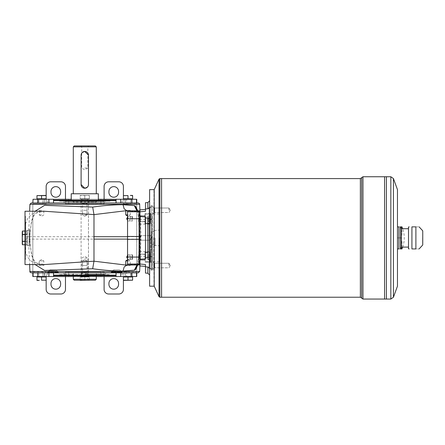 <?xml version="1.0" encoding="UTF-8"?>
<svg xmlns="http://www.w3.org/2000/svg" width="445" height="445" viewBox="0 0 445 445"><rect width="100%" height="100%" fill="white"/><g stroke="black" fill="none" stroke-linecap="round" stroke-linejoin="round"><path stroke-width="0.33" stroke-dasharray="2.23 1.67" d="M31.306 202.959L138.267 202.959M131.92 202.959L136.743 202.959L136.743 272.852L32.824 272.852L68.691 272.852L68.691 276.529L68.691 271.928L68.691 272.852L126.63 272.852L126.63 276.529L126.63 271.928L126.63 272.852L136.743 272.852L32.824 272.852L32.824 203.877L42.943 203.877L42.943 202.959L68.691 202.959L68.691 199.277L42.943 199.277L42.943 203.877L46.163 203.877L46.163 199.277M136.954 210.813L139.179 211.714L139.964 212.699L139.046 211.664L127.548 210.863L139.046 210.852L139.329 211.831L139.786 218.79L139.786 257.015L139.329 263.974L137.383 264.998M137.755 210.813L138.723 218.745L139.574 236.701L138.723 257.065L137.755 264.998M398.892 226.867C401.017 226.867 401.017 226.867 398.892 226.867L397.463 226.867L397.463 248.939L398.892 248.939C401.017 248.939 401.017 248.939 398.892 248.939L398.892 226.867M415.891 226.867C420.163 226.867 420.163 226.867 415.891 226.867L411.925 226.867L411.925 248.939L415.891 248.939C420.163 248.939 420.163 248.939 415.891 248.939L415.891 226.867M422.75 244.984L422.75 230.821M408.493 248.755L408.493 227.05M422.75 237.903L422.75 244.066L422.75 237.903M154.215 261.86L154.215 269.219L154.215 261.86L154.215 269.219L154.215 261.86L153.759 262.322L153.759 268.758L153.759 262.322L153.759 268.758L153.759 262.322L149.62 262.322L149.62 268.758L149.62 262.322L149.62 268.758L149.62 262.322L153.759 262.322L154.215 261.86M168.933 265.543L168.933 263.279L168.933 265.543M145.482 202.714L145.482 211.253L145.482 209.395L145.482 211.253L139.964 211.803L139.964 216.587L145.482 216.899L145.482 258.907L139.964 259.218L139.964 264.007L145.482 264.553L145.482 273.091M145.482 208.978L147.873 208.783C149.036 208.377 149.615 207.531 149.62 206.252L149.62 218.451L145.482 217.866L145.482 258.907L145.482 257.939L149.62 257.355L149.62 269.553C149.615 268.274 149.036 267.428 147.873 267.028L147.873 273.219M145.482 217.866L145.482 257.939M137.383 210.813L139.179 211.714L139.964 212.627L139.964 263.106L139.046 264.141L139.046 264.998M139.964 218.834L138.545 218.779C138.156 214.062 137.683 211.292 137.132 210.474L139.964 212.621L139.964 211.731L139.964 264.041A0.918 0.918 -0 0 1 139.046 264.959L127.548 264.942L139.046 264.141L139.964 263.223L139.964 264.041M139.964 265.932L139.964 264.007M139.964 211.803L139.964 209.879M139.964 259.218L139.964 216.587M149.62 269.553L149.62 206.252M154.215 237.903L154.215 285.907L154.215 237.903M153.942 286.185L153.942 189.626M149.62 207.047L149.62 213.483L149.62 207.047L149.62 213.483L149.62 207.047L153.759 207.047L153.759 213.483L153.759 207.047L153.759 213.483L153.759 207.047L154.215 206.591L154.215 213.945L154.215 206.591L154.215 213.945L154.215 206.591L153.759 207.047L149.62 207.047M149.62 218.451L149.62 257.355M149.62 286.185L149.62 189.626M65.471 199.277L65.471 203.877L104.097 203.877L104.097 186.405A4.6 4.6 0 0 1 108.697 181.805L118.809 181.805A4.6 4.6 0 0 1 123.41 186.405L123.41 203.877L136.743 203.877L136.743 271.928L123.41 271.928L123.41 289.406A4.6 4.6 0 0 1 118.809 294L108.697 294A4.6 4.6 0 0 1 104.097 289.406L104.097 271.928L65.471 271.928L65.471 289.406A4.6 4.6 0 0 1 60.876 294L50.758 294A4.6 4.6 0 0 1 46.163 289.406L46.163 271.928L32.824 271.928L32.824 203.877L46.163 203.877L46.163 186.405A4.6 4.6 0 0 1 50.758 181.805L60.876 181.805A4.6 4.6 0 0 1 65.471 186.405L65.471 203.877L68.691 203.877L68.691 202.959L100.876 202.959L100.876 199.277L100.876 203.877L100.876 202.959L105.476 202.959L105.476 199.277L126.63 199.277L126.63 202.959L105.476 202.959M82.025 199.277L87.543 199.277L82.025 199.277L82.025 203.198L87.782 202.959L81.791 202.959L87.782 202.959L81.791 202.959L82.525 203.693L87.048 203.693L82.525 203.693L82.525 211.236L82.525 210.313L87.048 210.313L82.525 210.313M48.917 202.959L37.647 202.959M53.517 202.959L116.05 202.959L116.05 200.656L53.517 200.656M59.496 201.118L110.076 201.118L59.496 201.118L59.496 200.2L110.076 200.2L59.496 200.2M29.609 230.243L29.609 245.568L29.609 230.243L27.306 230.243L27.306 245.568L27.306 230.243L26.85 230.705L26.85 245.106L26.85 230.705M29.609 246.18L29.609 229.626L29.609 246.18L28.819 246.18L29.62 264.575M25.009 259.513L25.009 216.292L25.009 259.513L25.471 259.513L25.471 216.292L25.471 259.513M25.009 211.236L25.009 264.575M139.964 256.971L138.545 257.026L137.132 265.331L139.964 263.184L139.046 264.141M139.179 264.091L136.954 264.998M53.979 200.2L115.594 200.2M35.099 264.575L31.506 254.807L29.715 239.11L29.109 239.11C28.825 248.293 28.825 248.293 29.109 239.11C28.825 248.293 28.825 248.293 29.109 239.11L29.109 236.701L29.109 239.11L93.984 239.11M93.984 236.701L29.109 236.701C28.825 227.512 28.825 227.512 29.109 236.701C28.825 227.512 28.825 227.512 29.109 236.701L29.715 236.701L31.506 220.998L35.099 211.236M25.009 239.032L29.715 239.11L29.715 236.701L25.009 236.773M25.009 241.607C28.747 241.518 30.382 241.757 29.915 242.319L30.049 242.113C30.421 247.67 31.195 252.46 32.368 256.487L34.443 260.97L36.418 262.928C39.077 264.235 39.082 264.341 44.211 264.575M25.009 250.485L27.562 257.21L31.717 261.704L44.205 264.575M25.009 234.204C28.747 234.287 30.382 234.048 29.915 233.486L30.049 233.692C30.46 227.373 31.389 222.127 32.841 217.961C33.898 215.235 35.211 213.466 36.796 212.649C39.127 211.653 39.049 211.442 44.205 211.236L31.717 214.106L27.562 218.601L25.009 225.326M81.107 184.564L81.107 155.138L82.186 152.535M88.466 155.138L88.466 184.564L87.387 187.167M74.209 145.943L95.364 145.943M73.291 146.861L96.281 146.861M84.784 146.861L87.843 146.861L84.784 146.861M84.784 145.943L88.761 145.943L84.784 145.943M73.291 193.764L96.281 193.764L73.291 193.764M81.107 202.036L81.107 275.149L81.107 200.656L81.107 202.036L73.291 202.036L96.281 202.036L88.466 202.036L88.466 200.656L72.49 200.656L97.077 200.656L71.222 200.656L98.351 200.656L88.466 200.656L88.466 275.149L88.466 202.036M84.784 275.149L102.255 275.149L84.784 275.149M81.107 273.77L88.466 273.77M84.784 200.656L102.255 200.656L84.784 200.656M71.222 193.764L98.351 193.764M84.784 168.01L87.843 168.01L84.784 168.01M84.784 201.579L103.179 201.579L84.784 201.579M81.107 275.149L97.077 275.149L81.107 275.149M84.784 274.231L104.325 274.231L84.784 274.231M121.652 272.39L111.645 272.112L112.858 270.916L111.645 272.112L121.652 272.112L120.439 270.916L112.785 270.916L120.439 270.916L121.652 272.39L111.645 272.39L121.652 272.39M46.163 276.529L46.163 271.928L32.824 271.928L32.824 272.852L31.306 272.852M104.097 276.529L104.097 271.928L100.876 271.928L100.876 276.529L136.743 276.529M65.471 276.529L65.471 271.928L100.876 271.928L100.876 276.529L42.943 276.529L42.943 271.928L42.943 276.529L32.824 276.529M30.049 233.692L29.715 236.701M110.672 272.852L113.659 269.859L119.638 269.859L113.659 269.859L119.638 269.859L113.659 269.859L110.672 272.852L122.625 272.852L110.672 272.852L122.625 272.852L119.638 269.859L122.625 272.852M29.848 236.762L29.715 239.11M84.784 214.913L87.048 214.913L84.784 214.913M22.25 243.882L22.25 232.729L22.484 234.56L26.85 234.398L26.85 241.407L26.85 234.56L25.009 234.56M22.25 231.928L22.484 231.055L26.85 231.027L26.85 234.398L26.85 231.055L25.009 231.055M22.484 234.56L22.484 241.407L26.85 241.407L26.85 244.778L26.85 241.407L25.009 241.407M25.009 244.756L22.484 244.756L22.484 241.407M87.776 276.529L84.784 276.529L87.776 276.529L87.776 272.852L81.791 272.852L87.782 272.852L81.791 272.852L87.782 272.852L87.048 272.112L82.525 272.112L87.048 272.112L87.048 264.575L87.048 265.493L82.525 265.493L87.048 265.493M46.942 272.852L58.901 272.852L46.942 272.852L58.901 272.852L46.942 272.852L49.935 269.859L55.909 269.859L49.935 269.859L55.909 269.859L49.935 269.859L46.942 272.852M154.215 268.263L154.215 262.823L154.215 268.263L154.215 262.823L154.215 268.263L154.676 267.801L154.676 263.279L154.676 267.801L154.676 263.279L154.676 267.801L154.215 268.263M153.759 213.483L154.215 213.945L153.759 213.483L149.62 213.483L153.759 213.483M153.759 268.758L149.62 268.758L153.759 268.758L154.215 269.219L153.759 268.758M154.215 286.185L154.215 189.626M401.44 247.103L401.44 228.708M408.493 237.903L408.493 247.103L408.493 237.903M422.566 237.903L422.566 244.066L422.555 237.903M401.596 247.103A25.287 21.9 180 0 0 401.14 237.903A25.287 21.9 0 0 0 401.596 228.708M401.952 226.867L401.14 226.867A25.287 21.9 0 0 1 401.14 237.903A25.287 21.9 180 0 1 401.14 248.939L401.952 248.939M384.586 299.057L384.586 176.748L384.597 299.057M386.416 299.057L386.416 176.748L386.427 299.057M397.463 286.185L397.463 189.626M154.215 212.988L154.215 207.548L154.215 212.988L154.215 207.548L154.215 212.988L154.676 212.526L154.676 208.004L154.676 212.526L154.676 208.004L154.676 212.526L154.215 212.988M161.563 297.221L161.563 178.59L161.574 297.221M401.14 248.939L397.463 248.939L397.463 226.867L397.463 248.939L397.463 226.867L401.14 226.867M401.14 237.903L397.463 237.903L401.14 237.903M400.361 226.867L397.463 226.867M400.361 248.939L398.892 248.939M168.933 210.268L168.933 208.004L168.933 210.268M42.943 202.959L32.824 202.959L32.824 203.877L32.824 199.277L42.943 199.277L42.943 202.959M123.41 199.277L123.41 203.877L136.743 203.877L136.743 202.959L126.63 202.959L126.63 199.277L136.743 199.277M104.097 199.277L104.097 203.877L68.691 203.877L68.691 199.277L105.476 199.277M60.642 283.426L60.642 284.344A4.828 4.828 0 0 1 55.814 289.172A4.828 4.828 0 0 1 50.986 284.344L50.986 283.426A4.828 4.828 0 0 1 55.814 278.598A4.828 4.828 0 0 1 60.642 283.426M60.642 191.461L60.642 192.385A4.828 4.828 0 0 1 55.814 197.213A4.828 4.828 0 0 1 50.986 192.385L50.986 191.461A4.828 4.828 0 0 1 55.814 186.633A4.828 4.828 0 0 1 60.642 191.461M118.581 283.426L118.581 284.344A4.828 4.828 0 0 1 113.753 289.172A4.828 4.828 0 0 1 108.925 284.344L108.925 283.426A4.828 4.828 0 0 1 113.753 278.598A4.828 4.828 0 0 1 118.581 283.426M118.581 191.461L118.581 192.385A4.828 4.828 0 0 1 113.753 197.213A4.828 4.828 0 0 1 108.925 192.385L108.925 191.461A4.828 4.828 0 0 1 113.753 186.633A4.828 4.828 0 0 1 118.581 191.461M41.563 280.2L46.163 280.2L46.163 276.99L46.163 280.389L41.563 280.2L41.563 276.99L46.163 276.99M136.743 272.852L136.743 271.928L123.41 271.928L123.41 276.529M123.41 276.99L123.41 280.389L123.41 276.99L132.604 276.99L132.604 280.389L128.01 280.2L128.01 276.99M46.163 198.82L46.163 195.416L46.163 198.82L36.963 198.82L36.963 195.416L41.563 195.605L41.563 198.82M128.01 195.605L123.41 195.605L123.41 198.82L123.41 195.416L128.01 195.605L128.01 198.82L123.41 198.82M73.291 276.529L96.281 276.529M53.517 275.149L116.05 275.149M116.05 199.277L116.05 200.656M98.351 199.277L71.222 199.277M88.783 199.277L80.784 199.277L88.783 199.277L88.967 198.82L80.601 198.82L88.967 198.82M132.009 199.277L124.005 199.277L132.009 199.277M45.562 199.277L37.564 199.277L45.562 199.277M37.564 276.529L45.562 276.529L37.564 276.529M80.784 276.529L88.783 276.529L80.784 276.529L80.601 276.99L88.967 276.99L80.601 276.99M124.005 276.529L132.009 276.529L124.005 276.529M128.01 280.2L123.41 280.2M132.604 280.2L123.41 280.389M123.821 276.99L132.193 276.99L123.821 276.99M84.739 280.205L80.189 280.2L80.189 276.99L84.784 276.99L80.189 276.99L80.228 280.205M89.339 280.205L84.784 280.2L84.784 276.99L89.384 276.99L84.784 276.99L84.828 280.205M89.384 280.2L89.384 276.99L89.384 280.2M89.384 280.389L80.189 280.389M36.963 280.2L39.266 280.389L36.963 280.2L36.963 276.99L41.563 276.99M37.38 276.99L45.746 276.99L37.38 276.99M41.563 195.605L46.163 195.605M36.963 195.605L46.163 195.416M45.746 198.82L37.38 198.82L45.746 198.82M132.604 195.605L130.307 195.416L132.604 195.605L132.604 198.82L128.01 198.82M132.193 198.82L123.821 198.82L132.193 198.82M89.384 195.605L89.384 198.82L84.784 198.82L89.384 198.82L89.384 195.416L87.087 195.416L89.384 195.605M84.784 195.605L84.784 198.82L80.189 198.82L84.784 198.82L84.784 195.605L87.087 195.416L80.189 195.605L80.189 198.82L80.189 195.416L84.784 195.605M82.486 195.416L89.384 195.416L82.486 195.416M96.281 279.288L73.291 279.288M96.281 276.345L73.291 276.345M84.784 276.345L95.681 276.345L84.784 276.345M95.364 280.205L74.209 280.205M84.784 279.288L87.843 279.288L84.784 279.288M84.784 258.133L87.843 258.133L84.784 258.133M52.187 272.39L47.865 272.112L52.187 272.39M52.187 270.916L52.187 272.112L52.187 270.916L53.656 270.916L52.187 270.916M53.656 272.39L53.656 270.916L53.656 272.112L57.978 272.112L53.656 272.39M84.784 274.687L104.325 274.687L84.784 274.687M110.566 275.611L59.001 275.611L110.566 275.611L110.321 274.687L59.246 274.687L110.321 274.687M53.979 275.611L115.594 275.611M82.525 265.493L82.525 260.892L84.784 259.535L82.525 260.892L87.048 260.892L82.525 260.892L87.048 260.892L87.048 264.575L87.048 260.892L82.525 260.892L82.525 272.112L81.791 272.852L87.543 272.613L82.025 272.613L82.025 276.529L87.543 276.529L82.025 276.529M25.654 253.539L25.654 222.272L25.471 253.539M65.243 201.579L104.325 201.579L65.243 201.579L65.243 201.118L104.325 201.118L65.243 201.118M130.769 258.656L130.769 255.519L129.834 254.824L129.834 259.346L130.769 258.656M132.566 254.824L132.566 259.346L132.566 254.824L132.566 259.346L132.566 254.824L130.769 254.824L132.566 254.824L132.148 255.246L132.148 258.929L132.148 255.246L132.148 258.929L132.148 255.246L132.566 254.824M130.769 217.154L129.834 216.459L129.834 220.981L130.769 220.286L130.769 217.154M132.566 218.723L132.566 216.459L132.566 218.723M132.148 220.559L132.148 216.882L132.148 220.559L132.148 218.723L132.148 220.559L132.566 220.981L130.769 220.981L132.566 220.981L132.148 220.559M140.425 218.723L140.425 215.73L140.425 218.723M139.964 218.723L139.964 222.172L139.964 218.723M145.02 218.723L145.02 213.661L145.02 218.723M140.425 221.71L140.425 215.73L140.425 221.71L139.964 222.172L139.964 215.274L139.964 222.172L140.425 221.71L145.02 221.71L145.02 215.73L145.02 221.71L140.425 221.71M145.02 215.964L145.02 221.482L145.02 215.964L139.964 215.964L145.02 215.964M140.425 215.73L145.02 215.73L140.425 215.73L139.964 215.274L140.425 215.73M140.425 257.088L140.425 260.075L140.425 257.088M139.964 257.088L139.964 260.536L139.964 257.088M145.02 257.088L145.02 252.031L145.02 257.088M139.964 253.639L139.964 260.536L139.964 253.639L140.425 254.101L139.964 253.639M145.02 259.847L145.02 254.329L145.02 259.847L139.964 259.847L145.02 259.847M128.01 257.088L128.01 254.824L128.01 257.088M128.01 218.723L128.01 216.459L128.01 218.723M132.148 218.723L132.148 216.882L132.148 218.723M140.425 237.903L140.425 236L140.425 237.903M139.502 237.903L139.502 256.298L139.502 237.903M151.272 240.205L139.502 240.205L151.272 240.205L151.272 244.344L151.272 231.467L151.272 235.605L139.502 235.605L139.502 240.205L139.502 235.605L149.342 235.605L151.645 237.903L149.342 240.205A2.297 2.297 0 0 0 151.645 237.903A2.297 2.297 0 0 0 149.342 235.605L151.272 235.605L151.272 240.205M151.272 237.903L151.272 250.318L151.272 237.903M149.158 256.854L149.158 261.543L149.158 256.854L151.917 256.187L151.917 261.059L151.917 256.187L149.158 256.854L149.158 262.049L149.158 256.854M151 256.331L151 262.144L149.158 262.049L151 262.088L151 268.307L151 215.146L151 256.331L149.158 256.114L149.158 219.691L151 219.474L151 205.718L151 270.093L151 219.474L149.158 219.691L149.158 256.114L151 256.331M149.158 252.037L151.917 252.109L151.917 256.187L151.917 223.696L151.917 252.109L149.158 252.037L149.158 223.774L149.158 252.037L145.02 252.031L149.158 252.031M151.917 223.696L149.158 223.779L149.158 219.691L149.158 223.779L151.917 223.696L151.917 219.624L151.917 223.696M149.158 213.756L151 213.717L149.158 213.756L149.158 207.659L149.158 213.756M151 213.717L151 207.498L151 213.717M149.158 262.049L149.158 268.146L149.158 262.049M149.158 218.951L151.917 219.624L151.917 214.751L151.917 219.624L149.158 218.951L149.158 214.262L149.158 218.951M151.917 237.903L151.917 269.631L151.917 237.903M145.02 213.661L145.02 223.779L145.02 213.661L151 213.661L145.02 213.661M145.02 223.134L145.02 214.306L145.02 223.134L150.076 223.318L150.076 214.123L150.076 223.318L150.076 214.123L150.076 223.318L150.538 222.862L150.538 214.585L150.538 222.862L150.538 214.585L150.538 222.862L150.076 223.318L145.204 223.318L145.204 214.123L145.02 223.134M150.538 237.903L150.538 256.298L150.538 237.903M150.538 252.949L150.538 261.226L150.538 252.949L150.538 261.226L150.538 252.949L150.076 252.487L150.076 261.688L150.076 252.487L150.076 261.688L150.076 252.487L150.538 252.949M150.538 216.064L150.538 217.394L150.538 216.064L147.779 216.064L147.779 220.047L150.538 220.047L150.538 217.394L150.538 221.376L150.538 220.047L147.779 220.047L147.779 221.376L147.779 217.394L150.538 217.394L147.779 217.394L147.779 216.064M150.538 259.741L150.538 258.417L150.538 259.741L147.779 259.741L147.779 258.417L150.538 258.417L150.538 255.758L150.538 258.417L147.779 258.417L147.779 254.434L147.779 259.741M150.538 254.434L150.538 255.758L150.538 254.434L147.779 254.434M145.204 252.487L150.076 252.487L145.02 252.671L145.204 261.688L145.204 252.487M151.917 206.174L152.379 205.718L152.379 270.093L152.379 205.718L151 205.718M147.779 257.088L147.779 254.79L150.538 254.79L147.779 254.79L147.779 257.088L150.538 257.088L147.779 257.088L147.779 259.385L147.779 257.088M147.779 259.385L150.538 259.385L147.779 259.385M152.379 237.903L152.379 261.816L152.379 237.903M150.538 218.723L150.538 216.42L150.538 221.02L150.538 218.723L147.779 218.723L147.779 216.42L150.538 216.42L147.779 216.42L147.779 221.02L147.779 218.723L150.538 218.723M147.779 255.758L150.538 255.758L147.779 255.758M147.779 221.02L150.538 221.02L147.779 221.02M147.779 221.376L150.538 221.376M155.138 237.903L155.138 245.723L155.138 237.903M159.277 237.903L159.277 261.816L159.277 237.903M41.563 210.313L39.299 210.313L41.563 210.313M41.563 214.913L39.299 214.913L41.563 214.913M38.804 199.277L44.322 199.277L38.804 199.277L38.804 203.198L44.561 202.959L38.565 202.959L38.576 199.277L44.55 199.277L38.576 199.277M82.025 203.198L87.543 203.198L82.025 203.198M84.784 199.277L87.776 199.277L84.784 199.277M130.268 210.313L125.746 210.313L130.268 210.313L130.268 214.913L127.548 214.913M125.746 214.913L130.268 214.913L128.01 216.27L127.548 215.997M128.01 202.959L125.017 202.959L128.01 202.959M125.017 199.277L130.997 199.277L125.017 199.277L125.017 202.959L131.002 202.959L125.251 203.198L130.769 203.198L125.251 203.198L125.251 199.277L130.769 199.277L125.251 199.277M87.543 276.529L87.782 272.852M84.784 276.529L81.797 276.529L84.784 276.529M125.746 265.493L130.268 265.493L125.746 265.493L125.746 264.992M127.548 260.892L130.268 260.892L130.268 265.493M127.548 259.813L128.01 259.535L130.268 260.892L125.746 260.892M130.769 276.529L125.251 276.529L130.769 276.529L130.769 272.613L125.012 272.852L131.002 272.852L130.997 276.529L128.01 276.529L130.997 276.529M128.01 276.529L125.017 276.529L128.01 276.529M39.299 265.493L43.821 265.493L39.299 265.493L39.299 260.892L43.821 260.892L39.299 260.892L41.563 259.535L43.821 260.892L43.821 265.493M44.322 276.529L38.804 276.529L44.322 276.529L44.322 272.613L38.565 272.852L44.561 272.852L44.55 276.529L38.576 276.529L44.55 276.529M57.928 272.39L47.915 272.112L49.128 270.916L56.715 270.916L57.928 272.112L56.782 270.916L49.128 270.916L47.915 272.112L57.928 272.39L47.915 272.39L57.928 272.39M117.385 272.39L121.708 272.112L117.385 272.39M117.385 270.916L117.385 272.112L117.385 270.916L115.911 270.916L117.385 270.916M115.911 272.39L115.911 270.916L115.911 272.112L111.589 272.112L115.911 272.39M153.759 237.903L153.759 270.093L153.759 237.903M400.483 248.755L400.483 227.05M147.873 257.877L147.873 217.928M147.873 208.783L147.873 202.592M139.563 239.31L139.964 239.254M127.548 239.11L139.964 239.076M139.964 211.575L141.059 236.701L139.964 236.734M139.563 236.501L139.964 236.556M139.964 264.235L141.059 236.701L127.548 236.701M126.942 210.841L139.14 211.72L139.964 212.632M29.926 204.277L139.647 204.277M139.647 271.528L29.926 271.528M139.964 211.77A0.918 0.918 180 0 0 139.046 210.852L139.046 210.813M139.964 263.173L139.14 264.091L126.942 264.97M105.476 272.852L105.476 276.529M64.091 272.852L64.091 276.529M25.009 234.398L22.484 234.398M22.484 241.251L25.009 241.251M159.032 179.124L159.032 296.682M159.866 178.59L159.866 297.221M360.372 297.221L360.372 178.59M361.674 298.139L361.674 177.666M362.975 176.748L362.975 299.057M390.838 176.748L390.838 299.057M393.43 297.243L393.43 178.562M47.537 272.852L47.537 276.529M122.03 272.852L122.03 276.529M64.091 202.959L64.091 199.277M47.537 202.959L47.537 199.277M122.03 202.959L122.03 199.277M132.098 276.623L123.916 276.623M132.098 276.896L123.916 276.896M80.695 276.623L88.878 276.623L80.695 276.623M80.695 276.896L88.878 276.896L80.695 276.896M45.657 276.623L37.469 276.623M45.657 276.896L37.469 276.896M37.469 199.188L45.657 199.188M37.469 198.909L45.657 198.909M123.916 199.188L132.098 199.188M123.916 198.909L132.098 198.909M88.878 199.188L80.695 199.188L88.878 199.188M88.878 198.909L80.695 198.909L88.878 198.909M149.893 237.903L149.893 224.108L149.893 237.903M170.29 265.543L168.933 263.279L154.676 263.279L154.215 262.823L154.676 263.279L168.933 263.279L170.29 265.543L168.933 267.801L154.676 267.801L168.933 267.801L170.29 265.543M110.076 201.118L110.076 200.2M29.609 229.626L28.819 229.626L29.62 211.236M138.545 257.026L139.407 239.099L138.545 218.779M80.806 145.943L81.73 146.861L81.73 168.01L84.784 169.851L87.843 168.01L87.843 146.861L88.761 145.943M96.281 200.656L96.281 202.036L97.077 200.656M73.291 200.656L73.291 202.036L72.49 200.656M72.49 275.149L73.291 273.77L73.291 275.149M97.077 275.149L96.281 273.77L96.281 275.149M98.351 200.656L98.351 200.2M71.222 200.656L71.222 200.2M66.394 201.579C66.16 201.357 66.466 201.045 67.312 200.656M103.179 201.579L102.255 200.656M66.394 274.231L67.312 275.149M103.179 274.231C103.412 274.454 103.107 274.76 102.255 275.149M111.589 272.39L112.785 270.916M121.708 272.39L120.512 270.916M29.848 239.043L30.049 242.113M87.048 210.313L87.048 214.913L84.784 216.27L82.525 214.913L84.784 216.27L87.048 214.913L87.048 203.693L87.782 202.959L87.776 199.277M82.525 214.913L82.525 211.236L82.525 214.913M26.85 245.106L27.306 245.568L29.609 245.568M26.85 231.027L25.009 231.027M26.85 244.778L25.009 244.778M402.68 247.103A27.59 27.59 0 0 0 402.68 228.708M170.29 210.268L168.933 208.004L154.676 208.004L154.215 207.548L154.676 208.004L168.933 208.004L170.29 210.268L168.933 212.526L154.676 212.526L168.933 212.526L170.29 210.268M88.783 276.529L88.967 276.99M80.784 199.277L80.601 198.82M73.887 275.149L73.887 275.611M95.681 275.149L95.681 275.611M88.761 280.205L87.843 279.288L87.843 258.133L84.784 256.298L81.73 258.133L81.73 279.288L80.806 280.205M49.061 270.916L47.865 272.39M56.782 270.916L57.978 272.39M104.325 274.687L104.325 274.231M65.243 274.687L65.243 274.231M55.909 269.859L58.901 272.852L55.909 269.859M59.246 274.687L59.001 275.611M84.784 259.535L87.048 260.892L84.784 259.535M25.009 216.292L25.471 216.292M104.325 201.118L104.325 201.579M127.548 258.584L128.01 259.346L132.566 259.346L132.148 258.929L132.566 259.346L129.834 259.346M129.834 254.824L128.01 254.824L127.548 255.591M129.834 220.981L128.01 220.981L127.548 220.214M129.834 216.459L132.566 216.459L132.148 216.882L132.566 216.459L128.01 216.459L127.548 217.227M145.02 221.482L139.964 221.482L145.02 221.482M140.425 260.075L139.964 260.536L140.425 260.075L145.02 260.075L140.425 260.075M145.02 254.329L139.964 254.329L145.02 254.329M140.425 254.101L145.02 254.101L140.425 254.101M139.502 239.805L140.425 239.805L141.566 237.903L140.425 236L139.502 236M154.215 231.467L151.272 231.467M154.215 244.344L151.272 244.344M151.917 261.059L149.158 261.543M145.02 262.144L151 262.144L145.02 262.144M149.158 207.659L151 207.498M149.158 268.146L151 268.307M145.02 223.779L149.158 223.779L145.02 223.779M151.917 214.751L149.158 214.262M139.502 256.298L150.538 256.298L151.917 257.093M139.502 219.513L150.538 219.513L151.917 218.718M139.502 224.108L149.893 224.108L151.272 225.487M139.502 251.698L149.893 251.698L151.272 250.318M145.204 261.688L150.076 261.688L150.538 261.226L150.076 261.688L145.204 261.688M151.917 269.631L152.379 270.093L151 270.093M159.277 213.995L152.379 213.995L151.917 213.533M159.277 261.816L152.379 261.816L151.917 262.272M145.204 214.123L150.076 214.123L150.538 214.585L150.076 214.123L145.204 214.123M154.215 245.384L159.277 245.723M154.215 230.421L159.277 230.087M39.299 210.313L39.299 214.913L41.563 216.27L43.821 214.913L43.821 210.313M44.322 199.277L44.322 203.198L44.55 199.277M87.543 199.277L87.782 202.959M81.797 199.277L81.797 202.959M125.746 210.819L125.746 210.313M130.997 199.277L130.769 203.198L130.769 199.277M81.797 276.529L81.797 272.852M125.251 276.529L125.251 272.613L125.017 276.529M38.804 276.529L38.804 272.613L38.576 276.529M154.215 205.718L153.759 205.718L154.215 205.256M154.215 270.093L153.759 270.093L154.215 270.549"/><path stroke-width="0.67" d="M137.383 264.998L135.413 269.776L134.323 270.176L123.065 271.088C114.454 271.122 104.325 270.338 92.677 268.741L44.578 270.46L35.099 264.575M137.755 264.998L135.413 269.776M397.463 226.867L398.892 226.867C401.017 226.867 401.017 226.867 398.892 226.867L398.892 248.939C401.017 248.939 401.017 248.939 398.892 248.939L397.463 248.939L398.892 248.939M415.891 226.867C420.163 226.867 420.163 226.867 415.891 226.867L415.891 248.939C420.163 248.939 420.163 248.939 415.891 248.939L411.925 248.939C408.493 248.939 408.493 248.939 411.925 248.939C408.493 248.939 408.493 248.939 411.925 248.939L411.925 226.867C408.493 226.867 408.493 226.867 411.925 226.867C408.493 226.867 408.493 226.867 411.925 226.867L415.891 226.867M419.101 226.867L422.75 230.821L422.75 244.984L419.101 248.939M409.183 226.867L408.493 227.05L408.493 248.755L409.183 248.939M145.482 266.41L139.964 265.932L139.964 264.007L145.482 264.553L145.482 273.091L147.873 273.219L147.873 267.028L145.482 266.833L147.873 267.028C149.036 267.428 149.615 268.274 149.62 269.553M139.964 264.007L139.964 259.218L145.482 258.907L145.482 217.866L149.62 218.451M145.482 217.866L145.482 216.899L139.964 216.587L139.964 259.218M139.964 216.587L139.964 211.803L145.482 211.253L145.482 202.714L147.873 202.592L147.873 208.783L145.482 208.978M145.482 209.395L139.964 209.879L139.964 211.803M149.62 257.355L145.482 257.939M154.215 189.898L154.215 285.907M149.62 206.252C149.615 207.531 149.036 208.377 147.873 208.783M153.942 189.626L149.62 189.626L149.62 286.185L153.942 286.185M71.222 199.277L48.917 199.277L48.917 202.959L53.517 202.959L53.517 199.277L53.517 202.959M33.069 202.959L37.647 202.959L37.647 199.277L33.069 199.277L32.824 202.959L33.069 199.277M29.926 204.277L139.647 204.277C139.964 203.938 139.502 203.499 138.267 202.959L31.306 202.959L29.926 204.277L29.62 211.236M136.743 199.277L136.743 202.959L136.743 199.277L131.92 199.277L131.92 202.959L116.05 202.959L116.05 199.277L120.651 199.277L120.651 202.959M44.083 264.575L25.009 264.575L25.009 211.236L44.211 211.236L93.984 214.612L92.677 207.064C104.319 205.434 114.448 204.65 123.065 204.717L134.323 205.629L135.413 206.035L137.755 210.813M84.784 200.656L53.517 200.656L53.979 200.2L115.594 200.2L116.05 200.656L84.784 200.656M125.351 210.813L127.548 210.863L125.351 210.813L93.984 214.612L93.984 261.193L92.677 268.741M35.099 211.236L44.578 205.345L92.677 207.064M44.211 264.575L93.984 261.193L125.351 264.992L127.548 264.942L125.351 264.992M134.323 205.629L136.954 210.813M139.964 239.299L127.548 239.349L127.548 264.959L139.046 264.998L139.964 264.074M127.548 239.349L127.548 210.852L139.046 210.852A0.918 0.918 -0 0 1 139.964 211.77M136.954 264.998L134.323 270.176M82.186 152.535L84.784 151.456L88.466 155.138L88.466 184.564A3.677 3.677 0 0 1 84.784 188.246A3.677 3.677 0 0 1 81.107 184.564L81.107 155.138A3.677 3.677 0 0 1 84.784 151.456A3.677 3.677 0 0 1 88.466 155.138M87.387 187.167L84.784 188.246L81.107 184.564M84.784 145.943L74.209 145.943L73.291 146.861L96.281 146.861L95.364 145.943L84.784 145.943M98.351 200.2L98.351 193.764L71.222 193.764L71.222 200.2M139.964 264.235L139.647 271.528L29.926 271.528C29.609 271.867 30.065 272.307 31.306 272.852L138.267 272.852L136.743 272.852L136.743 276.529L116.05 276.529L116.05 272.852L116.05 276.529L96.281 276.529M135.413 206.035L137.383 210.813M25.009 231.027L22.489 231.027L22.25 231.928L22.25 237.903L22.484 234.398L25.009 234.398M25.009 231.055L22.484 231.055L22.484 234.398M25.009 244.778L22.489 244.778L22.25 243.882L22.25 237.903L22.484 244.756L25.009 244.756M110.672 272.852L122.625 272.852M159.032 179.124L154.215 189.626L154.215 286.185L159.032 296.682L159.032 179.124L159.866 178.59L159.866 297.221L159.032 296.682M408.493 228.708L401.44 228.708L401.44 247.103L400.361 248.939L401.14 248.939A25.287 21.9 180 0 0 401.596 247.103M401.596 228.708A25.287 21.9 0 0 0 401.14 226.867L401.952 226.867A27.59 27.59 0 0 1 402.68 228.708M402.68 247.103A27.59 27.59 0 0 1 401.952 248.939L401.14 248.939M390.838 176.748L393.43 178.562L393.43 297.243L390.838 299.057L390.838 176.748L384.597 176.748L384.586 299.057L362.975 299.057L362.975 176.748L361.674 177.666L361.674 298.139L362.975 299.057M362.975 176.748L384.586 176.748L384.597 299.057L386.416 299.057L386.416 237.903L386.427 299.057L390.838 299.057M386.416 176.748L386.416 237.903L386.427 176.748M393.43 178.562L397.463 189.626L397.463 286.185L393.43 297.243M361.674 298.139L360.372 297.221L360.372 178.59L161.563 178.595L161.563 297.221L159.866 297.221M159.866 178.59L161.563 178.59L161.574 297.221L360.372 297.221M401.14 226.867L400.361 226.867L400.483 248.755M104.097 199.277L104.097 186.405A4.6 4.6 0 0 1 108.697 181.805L118.809 181.805A4.6 4.6 0 0 1 123.41 186.405L123.41 195.45M46.163 199.277L46.163 186.405A4.6 4.6 0 0 1 50.758 181.805L60.876 181.805A4.6 4.6 0 0 1 65.471 186.405L65.471 199.277M65.471 276.529L65.471 289.406A4.6 4.6 0 0 1 60.876 294L50.758 294A4.6 4.6 0 0 1 46.163 289.406L46.163 280.356M123.41 276.529L123.41 289.406A4.6 4.6 0 0 1 118.809 294L108.697 294A4.6 4.6 0 0 1 104.097 289.406L104.097 276.529M73.291 276.529L53.517 276.529L53.517 275.149L53.979 275.611L115.594 275.611L116.05 275.149L53.517 275.149L53.517 272.852L53.517 276.529L32.824 276.529L32.824 272.852L32.824 276.529M60.642 283.426L60.642 284.344A4.828 4.828 0 0 1 55.814 289.172A4.828 4.828 0 0 1 50.986 284.344L50.986 283.426A4.828 4.828 0 0 1 55.814 278.598A4.828 4.828 0 0 1 60.642 283.426M60.642 191.461L60.642 192.385A4.828 4.828 0 0 1 55.814 197.213A4.828 4.828 0 0 1 50.986 192.385L50.986 191.461A4.828 4.828 0 0 1 55.814 186.633A4.828 4.828 0 0 1 60.642 191.461M118.581 283.426L118.581 284.344A4.828 4.828 0 0 1 113.753 289.172A4.828 4.828 0 0 1 108.925 284.344L108.925 283.426A4.828 4.828 0 0 1 113.753 278.598A4.828 4.828 0 0 1 118.581 283.426M118.581 191.461L118.581 192.385A4.828 4.828 0 0 1 113.753 197.213A4.828 4.828 0 0 1 108.925 192.385L108.925 191.461A4.828 4.828 0 0 1 113.753 186.633A4.828 4.828 0 0 1 118.581 191.461M46.163 280.294L46.163 276.529M123.41 195.511L123.41 199.277M116.05 199.277L98.351 199.277M136.743 272.852L136.743 276.529M48.917 199.277L37.647 199.277M131.92 199.277L120.651 199.277M123.41 280.2L128.01 280.2L128.01 276.99L123.41 276.99M128.01 280.2L132.604 280.2L132.604 276.99L128.01 276.99M123.41 280.389L132.604 280.2M124.005 276.529L123.821 276.99M80.189 280.389L89.384 280.2L80.189 280.389M36.963 280.2L39.266 280.389L36.963 280.389L36.963 276.99L41.563 276.99L41.563 280.2L46.163 280.2L41.563 280.2M46.163 276.99L41.563 276.99M37.564 276.529L37.38 276.99M46.163 195.605L41.563 195.605L41.563 198.82L46.163 198.82M41.563 195.605L36.963 195.605L36.963 198.82L41.563 198.82M46.163 195.416L36.963 195.605M45.562 199.277L45.746 198.82M132.604 195.605L130.307 195.416L132.604 195.416L132.604 198.82L128.01 198.82L128.01 195.605L123.41 195.605L128.01 195.605M123.41 198.82L128.01 198.82M132.009 199.277L132.193 198.82M73.291 279.288L96.281 279.288L96.281 276.345L73.291 276.345L73.291 279.288L74.209 280.205L95.364 280.205L96.281 279.288M127.548 214.913L125.746 214.913L125.746 210.819M128.01 259.535L125.746 260.892L127.548 260.892M147.873 217.928L147.873 257.877M127.548 236.701L93.984 236.701M93.984 239.11L127.548 239.11M123.065 204.717L124.149 208.816L126.942 210.841M139.964 264.041A0.918 0.918 180 0 1 139.046 264.959L139.046 264.03A0.918 0.918 180 0 0 139.964 263.112M139.964 257.021L139.046 257.065L139.046 264.03L127.548 264.03M127.548 257.065L139.046 257.065L139.046 218.74L127.548 218.74M127.548 210.813L139.046 210.813L139.046 218.74L139.964 218.79M127.548 236.462L139.964 236.506M127.548 211.781L139.046 211.781A0.918 0.918 180 0 1 139.964 212.699M126.942 264.97L124.149 266.989L123.065 271.088M22.484 234.56L25.009 234.56M22.484 241.407L25.009 241.407M22.484 241.251L25.009 241.251M136.498 199.277L136.498 202.959M136.498 272.852L136.498 276.529M131.92 272.852L131.92 276.529M48.917 272.852L48.917 276.529M33.069 272.852L33.069 276.529M37.647 272.852L37.647 276.529M120.651 276.529L120.651 272.852M123.916 276.623L132.098 276.623L132.193 276.99M123.916 276.896L132.098 276.896M37.469 276.623L45.657 276.623L45.746 276.99M37.469 276.896L45.657 276.896M45.657 199.188L37.469 199.188L37.38 198.82M45.657 198.909L37.469 198.909M132.098 199.188L123.916 199.188L123.821 198.82M132.098 198.909L123.916 198.909M137.288 264.998L137.132 265.331L137.427 264.998M147.873 273.219L149.62 275.055M139.647 204.277L139.964 211.575M29.926 271.528L29.62 264.575M127.548 210.88L127.22 210.863M139.046 264.998L127.548 264.998M127.548 264.925L127.22 264.942M96.281 193.764L96.281 146.861M73.291 193.764L73.291 146.861M139.647 271.528L138.267 272.852M139.046 210.813L139.964 211.731M147.873 202.592L149.62 200.751M360.372 178.59L361.674 177.666M401.44 228.708L400.483 227.05M408.493 247.103L401.44 247.103M73.887 275.611L73.887 276.345M95.681 275.611L95.681 276.345M127.548 255.591L126.647 257.088L127.548 258.584M127.548 217.227L126.647 218.723L127.548 220.214M127.548 215.997L125.746 214.913M125.746 260.892L125.746 264.992"/></g></svg>
